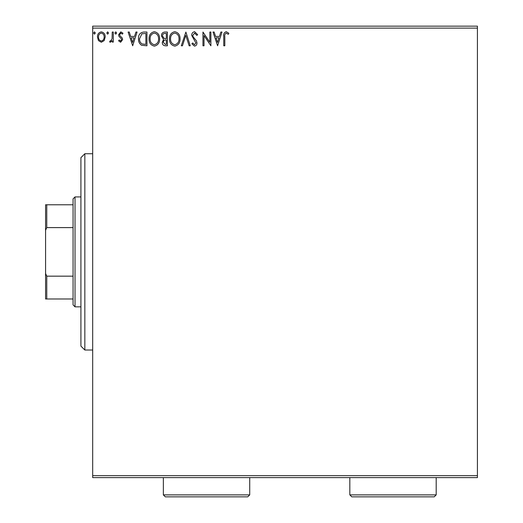 <?xml version="1.0" encoding="UTF-8"?>
<svg xmlns="http://www.w3.org/2000/svg" width="523" height="523" viewBox="0 0 523 523"><rect width="100%" height="100%" fill="white"/><g stroke="black" fill="none" stroke-linecap="round" stroke-linejoin="round"><path stroke-width="0.78" d="M104.175 40.591L101.318 42.258L98.474 40.604L97.448 37.028C97.422 34.185 98.71 32.459 101.318 31.864C103.933 32.459 105.228 34.178 105.201 37.028L104.175 40.591M113.301 32.04L113.301 42.082L112.242 42.082L112.242 40.604L110.405 42.258L109.601 41.912L110.105 40.846L110.582 41.023L112.079 38.859L112.242 32.04L113.301 32.04M120.623 42.258L118.584 40.827L119.205 39.964L120.558 41.023L121.584 39.67L121.329 38.761L118.937 36.316L118.584 34.766L120.82 31.864L122.99 33.224L122.382 34.152L120.937 33.093L119.643 34.714L119.891 35.669L122.297 38.074L122.637 39.624L120.623 42.258M143.753 32.04L146.95 32.04L146.95 45.782L141.596 45.285C139.366 43.736 138.334 41.552 138.49 38.735C138.334 34.773 140.092 32.537 143.753 32.04M167.38 32.04L167.38 45.782L165.438 45.782C163.346 45.678 162.293 44.54 162.274 42.376L163.562 39.454L161.391 35.937C161.404 33.668 162.49 32.367 164.634 32.04L167.38 32.04M185.881 32.04L190.28 45.782L189.13 45.782L185.789 35.355L182.449 45.782L181.298 45.782L185.881 32.04M209.834 32.04L210.893 32.04L210.893 45.782L204.022 35.531L204.022 45.782L202.963 45.782L202.963 32.04L209.834 42.258L209.834 32.04M224.812 36.636L224.812 45.782L223.752 45.782L223.752 36.499C223.328 34.008 224.164 32.4 226.263 31.687L228.858 33.269L228.322 34.328L226.276 33.093C224.975 33.773 224.491 34.956 224.812 36.636M92.689 28.111L92.689 26.15L477.421 26.15L477.421 28.111L92.689 28.111L92.689 475.649L477.421 475.649L477.421 477.617L92.689 477.617L92.689 475.649M477.421 28.111L477.421 475.649M217.588 45.782L213.005 32.04L214.155 32.04L215.568 36.44L219.431 36.44L220.843 32.04L221.994 32.04L217.588 45.782M194.595 31.687L197.681 34.688L196.825 35.387L194.667 33.093L192.752 35.427L193.098 36.773L196.432 40.833L196.975 42.925C196.994 44.71 196.177 45.776 194.523 46.129L191.869 43.808L192.693 42.958L194.536 44.723L195.922 42.984L191.693 35.407C191.712 33.348 192.68 32.106 194.595 31.687M180.062 38.846C180.141 42.768 178.402 45.194 174.845 46.129C171.211 45.285 169.426 42.879 169.498 38.911C169.426 34.989 171.184 32.583 174.767 31.687C178.35 32.55 180.115 34.936 180.062 38.846M159.633 38.846C159.711 42.768 157.972 45.194 154.416 46.129C150.774 45.285 148.99 42.879 149.062 38.911C148.996 34.989 150.748 32.583 154.331 31.687C157.913 32.55 159.678 34.936 159.633 38.846M132.679 45.782L128.102 32.04L129.253 32.04L130.665 36.44L134.522 36.44L135.934 32.04L137.085 32.04L132.679 45.782M116.649 33.008L115.766 34.152L114.89 33.008L115.766 31.864L116.649 33.008M108.549 33.008L107.666 34.152L106.784 33.008L107.666 31.864L108.549 33.008M95.336 33.008L94.454 34.152L93.571 33.008L94.454 31.864L95.336 33.008M216.019 37.852L217.503 42.468L218.974 37.852L216.019 37.852M170.55 38.918C170.498 42.062 171.917 43.997 174.8 44.723C177.67 43.958 179.075 42.003 179.01 38.852C179.056 35.727 177.657 33.805 174.8 33.093C171.904 33.805 170.485 35.747 170.55 38.918M165.229 44.37L166.327 44.37L166.327 39.964L165.784 39.964C164.202 39.957 163.385 40.748 163.333 42.35L165.229 44.37M165.791 38.558L166.327 38.558L166.327 33.446L165.118 33.446C163.438 33.426 162.548 34.257 162.45 35.937L164.111 38.395L165.791 38.558M150.121 38.918C150.068 42.062 151.48 43.997 154.363 44.723C157.233 43.958 158.639 42.003 158.574 38.852C158.626 35.727 157.22 33.805 154.363 33.093C151.467 33.805 150.049 35.747 150.121 38.918M145.891 44.37L145.891 33.446L141.929 33.799L139.549 38.741C139.412 41.049 140.282 42.801 142.158 43.984L145.891 44.37M131.116 37.852L132.594 42.468L134.071 37.852L131.116 37.852M98.507 37.022C98.461 39.153 99.403 40.487 101.325 41.023C103.247 40.487 104.188 39.16 104.142 37.022C104.188 34.897 103.247 33.59 101.325 33.093C99.396 33.59 98.455 34.897 98.507 37.022M84.837 350.024L80.915 346.102L80.915 157.665L84.837 153.736L84.837 350.024L92.689 350.024M75.024 306.844L73.063 304.883L73.063 198.884L75.024 196.923L75.024 306.844L80.915 306.844M75.024 196.923L80.915 196.923M73.063 298.993L45.579 298.993L45.579 204.774L46.763 204.774L46.763 227.603L45.579 230.297M45.579 273.47L46.763 276.164L46.763 298.993M73.063 276.164L46.763 276.164M73.063 227.603L46.763 227.603M73.063 204.774L46.763 204.774M249.719 494.889L247.758 496.85L165.32 496.85L163.353 494.889L249.719 494.889L249.719 477.617M163.353 494.889L163.353 477.617M436.195 494.889L434.234 496.85L351.796 496.85L349.828 494.889L436.195 494.889L436.195 477.617M349.828 494.889L349.828 477.617M84.837 153.736L92.689 153.736"/></g></svg>
